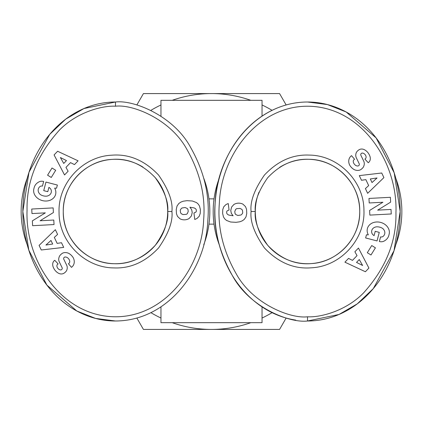 <?xml version="1.0" encoding="UTF-8"?>
<svg xmlns="http://www.w3.org/2000/svg" width="423" height="423" viewBox="0 0 423 423"><rect width="100%" height="100%" fill="white"/><g stroke="black" fill="none" stroke-linecap="round" stroke-linejoin="round"><path stroke-width="0.63" d="M219.003 178.876L219.257 178.199A94.334 94.334 0 0 0 219.251 244.78M160.962 306.892L160.962 322.68L262.038 322.68L262.038 306.892M262.038 116.108L262.038 100.32L160.962 100.32L160.962 116.108M27.215 178.215A94.334 94.334 0 0 0 27.22 244.795M203.743 244.801A94.334 94.334 0 0 0 203.749 178.22L203.997 178.876M155.31 177.723A52.219 52.219 0 0 1 167.704 211.5C168.735 220.61 164.626 231.841 155.378 245.192C143.17 258.173 129.417 264.343 114.125 263.703C86.71 263.666 62.583 238.91 63.265 211.5C62.646 184.877 85.351 160.581 111.958 159.397C127.973 158.075 142.424 164.182 155.31 177.723C164.61 191.101 168.74 202.363 167.704 211.5A52.219 52.219 0 0 1 115.484 263.719A52.219 52.219 0 0 1 90.088 165.869A52.219 52.219 0 0 1 143.006 167.122M279.561 167.397A52.219 52.219 0 0 1 359.735 211.5C360.354 238.123 337.649 262.419 311.042 263.603C295.027 264.925 280.576 258.818 267.69 245.277C258.39 231.899 254.26 220.637 255.296 211.5C254.265 202.39 258.374 191.159 267.622 177.808C279.83 164.827 293.583 158.657 308.875 159.297C336.29 159.334 360.417 184.09 359.735 211.5A52.219 52.219 0 0 1 307.516 263.719A52.219 52.219 0 0 1 258.998 192.195M41.687 186.009A2.945 2.945 0 0 0 39.677 186.802A6.678 5.51 -164.3 0 0 38.329 188.986A6.678 5.51 -164.3 0 0 40.148 194.39A6.028 3.368 -167.7 0 0 46.699 196.15A6.683 5.356 -165.2 0 0 51.22 192.502A6.683 5.356 -165.2 0 0 50.834 189.218A9.084 7.614 122.9 0 0 48.999 187.421A9.084 7.614 122.9 0 0 48.909 187.368L47.783 191.688L43.733 190.636L45.959 182.08L57.369 185.047L56.55 188.193L54.657 188.119A11.231 9.306 -165.4 0 1 55.609 194.416A11.231 9.306 -165.4 0 1 42.395 200.597A11.231 9.306 -165.4 0 1 33.872 188.764L34.21 187.468A11.231 9.533 -167.3 0 1 39.947 181.462A7.265 7.265 0 0 1 43.395 181.409L43.659 181.478L42.432 186.104A2.945 2.945 0 0 0 41.687 186.009M73.327 257.882A8.412 7.159 -130.9 0 1 72.047 266.855A8.412 7.159 -130.9 0 1 71.984 266.913L71.476 267.341L68.436 263.762L69.076 263.217A3.802 2.522 49.7 0 0 68.812 259.04A3.802 2.522 49.7 0 0 64.671 257.126A1.57 1.57 0 0 0 63.81 259.283L66.665 265.179A5.89 5.89 0 0 1 67.209 268.473A8 6.816 49.7 0 1 66.453 270.836A6.123 4.743 139.7 0 1 63.662 273.39A7.931 6.049 62.7 0 1 63.566 273.443A7.931 6.049 62.7 0 1 57.311 272.491A37.488 20.399 133.1 0 1 56.211 271.582A37.488 20.399 133.1 0 1 53.689 268.119A8.063 6.038 -138.5 0 1 53.895 261.044A8.063 6.038 -138.5 0 1 54.747 260.293L58.099 263.878L57.523 264.37A3.379 2.332 49.7 0 0 57.406 267.685A3.379 2.332 49.7 0 0 60.632 269.927A1.57 1.57 0 0 0 62.091 267.669L59.294 261.895A5.89 5.89 0 0 1 59.109 257.184A8.412 7.191 -130.3 0 1 59.574 256.021A6.123 3.765 139.7 0 1 62.784 253.065A8.407 7.165 50.3 0 1 68.626 253.303A8.978 6.255 50.3 0 1 73.327 257.882M189.076 218.548A9.48 9.48 0 0 1 180.082 218.855L177.491 216.38L176.454 213.71L176.243 209.554L177.02 206.059L178.818 203.516L180.859 202.109L183.217 201.205L186.955 200.671L192.359 200.994L196.521 202.58L198.281 204.135L199.497 206.027L200.37 209.538L200.243 213.404L199.222 216.253L196.959 218.501L194.754 219.458L193.946 212.986L195.87 212.14L196.388 211.093L196.198 209.554L195.516 208.666L194.125 207.905L189.901 207.238L191.667 209.634L192.232 212.483L191.408 215.931L189.076 218.548M115.484 320.994C169.147 320.824 206.096 268.356 207.852 219.992C209.903 195.595 204.177 171.437 190.667 147.516C173.768 115.865 133.62 99.685 115.484 102.006L83.992 108.526L65.745 119.127L49.718 134.377L28.981 172.277L22.837 211.5L28.806 250.173L46.9 285.113L76.833 311.011L95.556 318.429L115.484 320.994A109.494 92.648 -90 0 1 22.837 211.5A109.494 92.648 -90 0 1 115.484 102.006L115.484 106.215C102.942 105.433 77.446 111.72 59.469 130.046C37.25 154.739 26.443 181.509 27.051 210.358C25.1 259.939 60.605 315.785 114.432 316.774C165.52 317.499 201.977 266.982 203.648 219.711C205.62 196.087 200.095 172.753 187.072 149.71C170.733 119.254 132.6 104.032 115.484 106.215M381.313 236.991A2.945 2.945 0 0 0 383.323 236.198A6.678 5.51 15.7 0 0 384.671 234.014A6.678 5.51 15.7 0 0 382.852 228.61A6.028 3.368 12.3 0 0 376.301 226.85A6.683 5.356 14.8 0 0 371.78 230.498A6.683 5.356 14.8 0 0 372.166 233.782A9.084 7.614 -57.1 0 0 374.001 235.579A9.084 7.614 -57.1 0 0 374.091 235.632L375.217 231.312L379.267 232.364L377.041 240.92L365.631 237.953L366.45 234.807L368.343 234.881A11.231 9.306 14.6 0 1 367.391 228.584A11.231 9.306 14.6 0 1 380.605 222.403A11.231 9.306 14.6 0 1 389.128 234.236L388.79 235.532A11.231 9.533 12.7 0 1 383.053 241.538A7.265 7.265 0 0 1 379.605 241.591L379.341 241.522L380.568 236.896A2.945 2.945 0 0 0 381.313 236.991M349.673 165.118A8.412 7.159 49.1 0 1 350.953 156.145A8.412 7.159 49.1 0 1 351.016 156.087L351.524 155.659L354.564 159.238L353.924 159.783A3.802 2.522 -130.3 0 0 354.188 163.96A3.802 2.522 -130.3 0 0 358.329 165.874A1.57 1.57 0 0 0 359.19 163.717L356.335 157.821A5.89 5.89 0 0 1 355.791 154.527A8 6.816 -130.3 0 1 356.547 152.164A6.123 4.743 -40.3 0 1 359.339 149.61A7.931 6.049 -117.3 0 1 359.434 149.557A7.931 6.049 -117.3 0 1 365.689 150.509A37.488 20.399 -46.9 0 1 366.789 151.418A37.488 20.399 -46.9 0 1 369.311 154.881A8.063 6.038 41.5 0 1 369.105 161.956A8.063 6.038 41.5 0 1 368.253 162.707L364.901 159.122L365.477 158.63A3.379 2.332 -130.3 0 0 365.594 155.315A3.379 2.332 -130.3 0 0 362.368 153.073A1.57 1.57 0 0 0 360.909 155.331L363.706 161.105A5.89 5.89 0 0 1 363.891 165.816A8.412 7.191 49.7 0 1 363.426 166.979A6.123 3.765 -40.3 0 1 360.216 169.935A8.407 7.165 -129.7 0 1 354.374 169.697A8.978 6.255 -129.7 0 1 349.673 165.118M233.924 204.452A9.48 9.48 0 0 1 242.918 204.145L245.509 206.62L246.546 209.29L246.757 213.446L245.98 216.941L244.182 219.484L242.141 220.891L239.783 221.795L236.045 222.329L230.641 222.006L226.479 220.42L224.719 218.865L223.503 216.973L222.63 213.462L222.757 209.597L223.778 206.747L226.041 204.499L228.246 203.542L229.055 210.014L227.13 210.86L226.612 211.907L226.802 213.446L227.484 214.334L228.875 215.096L233.099 215.762L231.333 213.366L230.768 210.517L231.593 207.069L233.924 204.452M307.516 316.785C320.058 317.567 345.554 311.28 363.531 292.954C385.75 268.261 396.557 241.491 395.949 212.642C397.9 163.061 362.395 107.215 308.568 106.226C257.48 105.501 221.023 156.018 219.352 203.289C217.38 226.913 222.905 250.247 235.928 273.29C252.267 303.746 290.4 318.968 307.516 316.785L307.516 320.994A109.494 92.648 90 0 0 400.163 211.5A109.494 92.648 90 0 0 307.516 102.006C253.853 102.176 216.904 154.644 215.148 203.008C213.097 227.405 218.823 251.563 232.333 275.484C249.232 307.135 289.38 323.315 307.516 320.994L339.008 314.474L357.255 303.873L373.282 288.623L394.019 250.723L400.163 211.5L394.194 172.827L376.1 137.887L346.167 111.989L327.444 104.571L307.516 102.006A109.494 92.648 90 0 0 215.058 204.526A109.494 92.648 90 0 0 295.74 320.105M395.785 244.785A94.334 94.334 0 0 0 395.78 178.205M251.088 211.5C249.972 201.655 254.413 189.52 264.401 175.09C277.599 161.063 292.457 154.395 308.986 155.088C338.183 155.146 364.029 181.123 363.939 210.326C365.239 239.497 340.504 266.527 311.328 267.801C294.022 269.234 278.403 262.63 264.481 248C254.429 233.544 249.967 221.377 251.088 211.5L255.296 211.5M365.393 271.74L344.909 262.175L348.536 258.395L352.481 260.378L357.049 255.608L354.886 251.775L358.455 248.047L368.909 268.071L365.393 271.74M369.602 210.458L382.9 202.247L369.21 202.966L368.972 198.435L390.381 197.303L390.635 202.136L377.665 210.141L391.016 209.438L391.259 213.969L369.85 215.101L369.602 210.458M375.423 247.825L370.992 254.99L367.307 252.716L371.738 245.546L375.423 247.825M383.904 177.607L367.645 193.311L365.409 188.573L368.671 185.602L365.853 179.627L361.496 180.277L359.291 175.608L381.731 173.007L383.904 177.607M234.797 211.489L235.024 213.493L235.669 214.482L237.89 215.487L241.073 214.984L242.416 213.626L242.744 212.526L242.416 210.194L241.66 209.242L240.01 208.433L236.721 208.639L235.669 209.337L234.797 211.489M362.606 265.47L359.27 259.553L356.526 262.413L362.606 265.47M377.052 177.967L370.326 178.961L372.018 182.551L377.052 177.967M214.033 198.868L208.967 198.868M208.967 224.132L214.033 224.132M272.079 110.334A117.917 117.917 0 0 0 262.038 104.962M250.791 100.32A117.917 117.917 0 0 0 172.209 100.32M160.962 104.962A117.917 117.917 0 0 0 150.921 110.334M150.921 312.666A117.917 117.917 0 0 0 160.962 318.038M172.209 322.68A117.917 117.917 0 0 0 250.791 322.68M262.038 318.038A117.917 117.917 0 0 0 272.079 312.666M136.851 104.962L143.423 93.583L279.577 93.583L286.149 104.962M286.149 318.038L279.577 329.417L143.423 329.417L136.851 318.038M171.912 211.5C173.028 221.345 168.587 233.48 158.599 247.91C145.401 261.937 130.543 268.605 114.014 267.912C84.817 267.854 58.971 241.877 59.061 212.674C57.761 183.503 82.496 156.473 111.672 155.199C128.978 153.766 144.597 160.37 158.519 175C168.571 189.456 173.033 201.623 171.912 211.5L167.704 211.5M57.607 151.26L78.091 160.825L74.464 164.605L70.519 162.622L65.951 167.392L68.114 171.225L64.545 174.953L54.091 154.929L57.607 151.26M53.398 212.542L40.1 220.753L53.79 220.034L54.028 224.565L32.619 225.697L32.365 220.864L45.335 212.859L31.984 213.562L31.741 209.031L53.15 207.899L53.398 212.542M47.577 175.175L52.008 168.01L55.693 170.284L51.262 177.454L47.577 175.175M39.096 245.393L55.355 229.689L57.591 234.427L54.329 237.398L57.147 243.373L61.504 242.723L63.709 247.392L41.269 249.993L39.096 245.393M188.203 211.511L187.976 209.507L187.331 208.518L185.11 207.513L181.927 208.016L180.584 209.374L180.256 210.474L180.584 212.806L181.34 213.758L182.99 214.567L186.279 214.361L187.331 213.663L188.203 211.511M60.394 157.53L63.73 163.447L66.474 160.587L60.394 157.53M45.948 245.033L52.674 244.039L50.982 240.449L45.948 245.033"/></g></svg>
